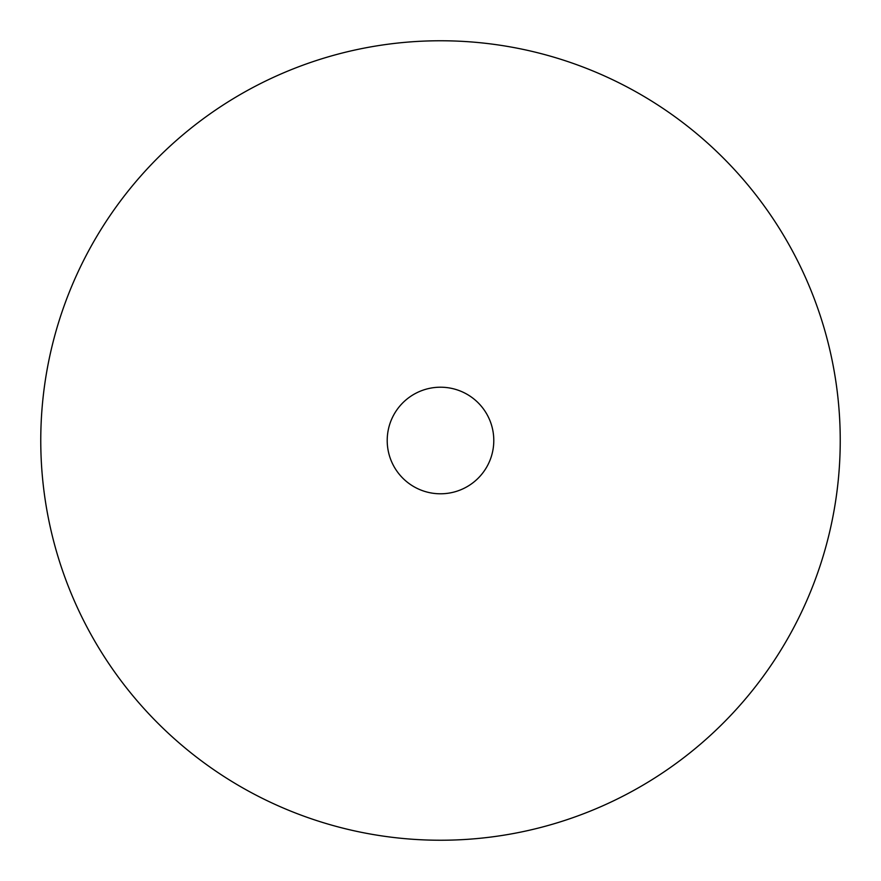 <?xml version="1.0" encoding="UTF-8"?>
<svg xmlns="http://www.w3.org/2000/svg" width="881" height="881" viewBox="0 0 881 881"><rect width="100%" height="100%" fill="white"/><g stroke="black" fill="none" stroke-linecap="round" stroke-linejoin="round"><path stroke-width="1.32" d="M632.14 89.697A399.732 399.732 0 0 1 791.303 632.14A399.732 399.732 0 0 1 248.86 791.303A399.732 399.732 0 0 1 89.697 248.86A399.732 399.732 0 0 1 632.14 89.697M414.951 487.27A53.3 53.3 0 0 1 393.73 414.951A53.3 53.3 0 0 1 466.049 393.73A53.3 53.3 0 0 1 487.27 466.049A53.3 53.3 0 0 1 414.951 487.27"/></g></svg>
